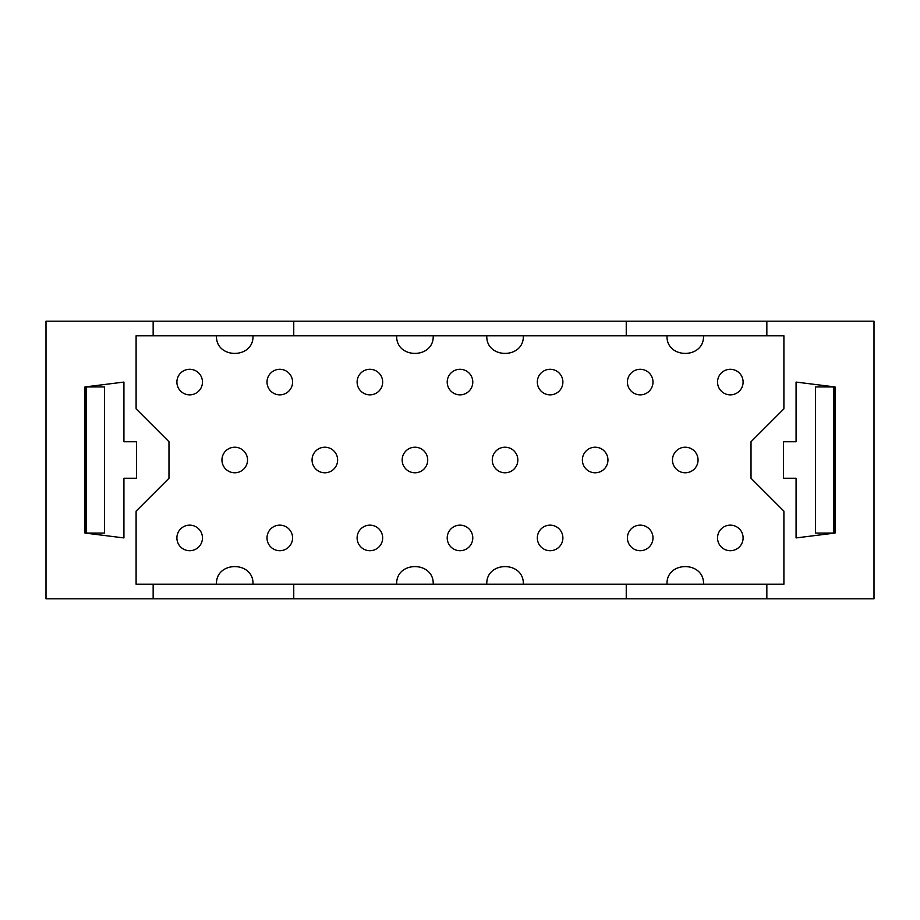 <?xml version="1.0" encoding="UTF-8"?>
<svg xmlns="http://www.w3.org/2000/svg" width="920" height="920" viewBox="0 0 920 920"><rect width="100%" height="100%" fill="white"/><g stroke="black" fill="none" stroke-linecap="round" stroke-linejoin="round"><path stroke-width="1.38" d="M523.319 584.2L486.784 584.2C485.909 560.74 524.204 560.74 523.319 584.2L766.843 584.2L766.843 598.817L874 598.817L874 321.183L766.843 321.183L766.843 335.8L783.897 335.8L783.897 408.859L751.019 441.738L751.019 478.262L783.897 511.14L783.897 584.2L766.843 584.2M523.319 335.8C524.204 359.26 485.909 359.26 486.784 335.8L766.843 335.8M766.843 321.183L293.756 321.183L293.756 335.8L136.102 335.8L136.102 408.859L168.981 441.738L168.981 478.262L136.102 511.14L136.102 584.2L153.157 584.2L153.157 598.817L46 598.817L46 321.183L153.157 321.183L153.157 335.8M626.244 335.8L626.244 321.183M595.159 472.788A12.788 12.788 0 0 0 607.947 460A12.788 12.788 0 0 0 595.159 447.212A12.788 12.788 0 0 0 582.371 460A12.788 12.788 0 0 0 595.159 472.788M505.057 472.788A12.788 12.788 0 0 0 517.833 460A12.788 12.788 0 0 0 505.057 447.212A12.788 12.788 0 0 0 492.269 460A12.788 12.788 0 0 0 505.057 472.788M640.216 394.853A12.788 12.788 0 0 0 652.993 382.076A12.788 12.788 0 0 0 640.216 369.288A12.788 12.788 0 0 0 627.428 382.076A12.788 12.788 0 0 0 640.216 394.853M550.102 394.853A12.788 12.788 0 0 0 562.89 382.076A12.788 12.788 0 0 0 550.102 369.288A12.788 12.788 0 0 0 537.326 382.076A12.788 12.788 0 0 0 550.102 394.853M730.319 550.712A12.788 12.788 0 0 0 743.107 537.924A12.788 12.788 0 0 0 730.319 525.147A12.788 12.788 0 0 0 717.531 537.924A12.788 12.788 0 0 0 730.319 550.712M640.216 550.712A12.788 12.788 0 0 0 652.993 537.924A12.788 12.788 0 0 0 640.216 525.147A12.788 12.788 0 0 0 627.428 537.924A12.788 12.788 0 0 0 640.216 550.712M550.102 550.712A12.788 12.788 0 0 0 562.89 537.924A12.788 12.788 0 0 0 550.102 525.147A12.788 12.788 0 0 0 537.326 537.924A12.788 12.788 0 0 0 550.102 550.712M685.262 472.788A12.788 12.788 0 0 0 698.05 460A12.788 12.788 0 0 0 685.262 447.212A12.788 12.788 0 0 0 672.474 460A12.788 12.788 0 0 0 685.262 472.788M324.841 472.788A12.788 12.788 0 0 0 337.628 460A12.788 12.788 0 0 0 324.841 447.212A12.788 12.788 0 0 0 312.053 460A12.788 12.788 0 0 0 324.841 472.788M414.943 472.788A12.788 12.788 0 0 0 427.731 460A12.788 12.788 0 0 0 414.943 447.212A12.788 12.788 0 0 0 402.166 460A12.788 12.788 0 0 0 414.943 472.788M279.783 394.853A12.788 12.788 0 0 0 292.571 382.076A12.788 12.788 0 0 0 279.783 369.288A12.788 12.788 0 0 0 267.007 382.076A12.788 12.788 0 0 0 279.783 394.853M369.897 394.853A12.788 12.788 0 0 0 382.674 382.076A12.788 12.788 0 0 0 369.897 369.288A12.788 12.788 0 0 0 357.109 382.076A12.788 12.788 0 0 0 369.897 394.853M279.783 550.712A12.788 12.788 0 0 0 292.571 537.924A12.788 12.788 0 0 0 279.783 525.147A12.788 12.788 0 0 0 267.007 537.924A12.788 12.788 0 0 0 279.783 550.712M369.897 550.712A12.788 12.788 0 0 0 382.674 537.924A12.788 12.788 0 0 0 369.897 525.147A12.788 12.788 0 0 0 357.109 537.924A12.788 12.788 0 0 0 369.897 550.712M234.738 472.788A12.788 12.788 0 0 0 247.526 460A12.788 12.788 0 0 0 234.738 447.212A12.788 12.788 0 0 0 221.95 460A12.788 12.788 0 0 0 234.738 472.788M460 550.712A12.788 12.788 0 0 0 472.788 537.924A12.788 12.788 0 0 0 460 525.147A12.788 12.788 0 0 0 447.212 537.924A12.788 12.788 0 0 0 460 550.712M460 394.853A12.788 12.788 0 0 0 472.788 382.076A12.788 12.788 0 0 0 460 369.288A12.788 12.788 0 0 0 447.212 382.076A12.788 12.788 0 0 0 460 394.853M833.819 386.94L815.557 386.94L815.557 533.059L833.819 533.059L833.819 386.94L835.038 386.94L835.038 533.059L833.819 533.059M835.038 533.059L796.076 537.924L796.076 478.262L783.403 478.262L783.403 441.738L796.076 441.738L796.076 382.076L835.038 386.94M86.181 386.94L84.962 386.94L84.962 533.059L86.181 533.059L86.181 386.94L104.443 386.94L104.443 533.059L86.181 533.059M84.962 533.059L123.924 537.924L123.924 478.262L136.597 478.262L136.597 441.738L123.924 441.738L123.924 382.076L84.962 386.94M293.756 321.183L153.157 321.183M153.157 584.2L293.756 584.2L293.756 598.817L153.157 598.817M189.681 394.853A12.788 12.788 0 0 0 202.469 382.076A12.788 12.788 0 0 0 189.681 369.288A12.788 12.788 0 0 0 176.893 382.076A12.788 12.788 0 0 0 189.681 394.853M189.681 550.712A12.788 12.788 0 0 0 202.469 537.924A12.788 12.788 0 0 0 189.681 525.147A12.788 12.788 0 0 0 176.893 537.924A12.788 12.788 0 0 0 189.681 550.712M253 584.2C253.885 560.74 215.59 560.74 216.476 584.2M486.784 584.2L433.216 584.2C434.091 560.74 395.796 560.74 396.681 584.2L293.756 584.2M730.319 394.853A12.788 12.788 0 0 0 743.107 382.076A12.788 12.788 0 0 0 730.319 369.288A12.788 12.788 0 0 0 717.531 382.076A12.788 12.788 0 0 0 730.319 394.853M703.524 335.8C704.409 359.26 666.115 359.26 667 335.8M293.756 598.817L626.244 598.817L626.244 584.2M626.244 598.817L766.843 598.817M667 584.2C666.115 560.74 704.409 560.74 703.524 584.2M433.216 584.2L396.681 584.2M293.756 335.8L396.681 335.8C395.796 359.26 434.091 359.26 433.216 335.8L486.784 335.8M396.681 335.8L433.216 335.8M216.476 335.8C215.59 359.26 253.885 359.26 253 335.8"/></g></svg>
